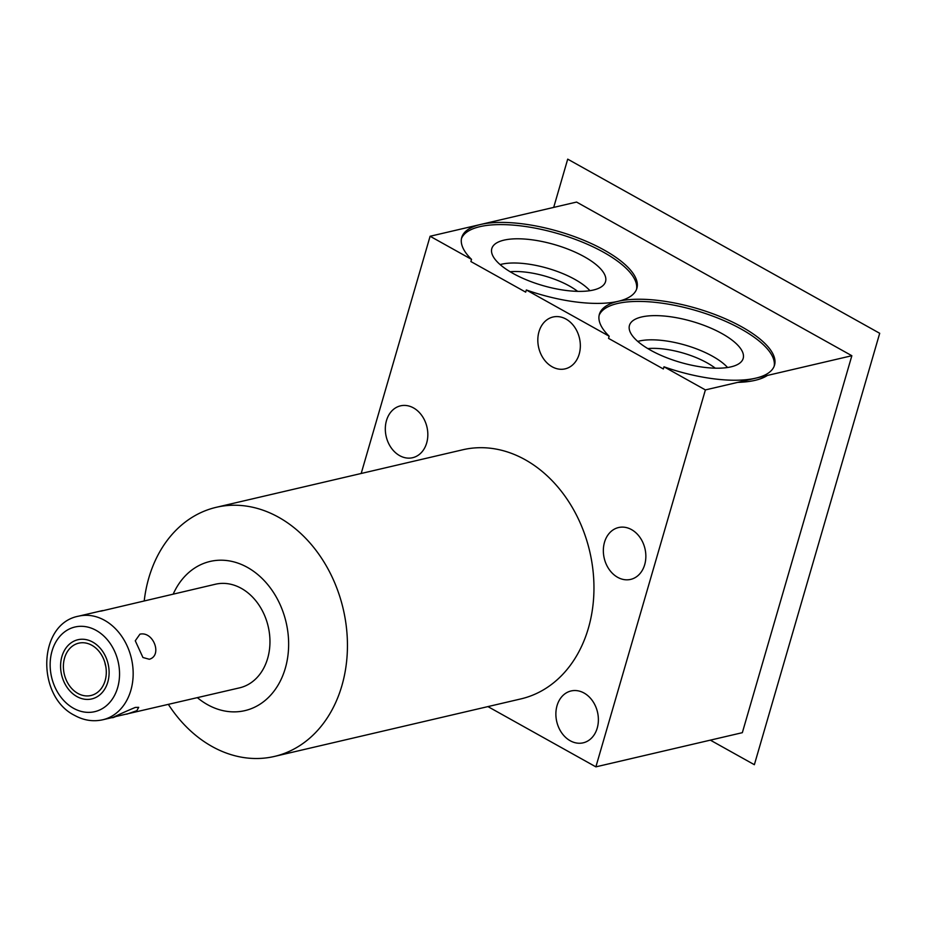 <?xml version="1.0" encoding="UTF-8"?>
<svg xmlns="http://www.w3.org/2000/svg" width="926" height="926" viewBox="0 0 926 926"><rect width="100%" height="100%" fill="white"/><g stroke="black" fill="none" stroke-linecap="round" stroke-linejoin="round"><path stroke-width="1.39" d="M510.145 271.746A47.666 17.154 16.2 0 1 569.363 285.984A47.666 17.154 -163.8 0 1 577.639 291.354M589.931 290.683A54.021 19.434 -163.8 0 0 574.849 279.386A54.021 19.434 16.2 0 0 500.133 264.593M513.016 273.413A59.218 21.31 16.2 0 0 604.863 283.229A59.218 21.31 16.2 0 0 584.341 256.757A59.218 21.31 16.2 0 0 524.452 239.035A59.218 21.31 16.2 0 0 491.521 250.298A59.218 21.31 16.2 0 0 513.016 273.413M361.186 473.475L430.104 236.257L471.531 259.373L470.894 261.549L525.69 292.141L526.327 289.965L609.169 336.207L608.544 338.384L663.34 368.965L663.977 366.789L705.392 389.915L595.881 766.855L487.921 706.596M636.521 289.421A91.199 32.815 16.2 0 0 557.834 233.584A91.199 32.815 16.2 0 0 461.472 238.572M584.051 693.03A26.634 20.928 76.9 0 1 598.381 720.278A26.634 20.928 76.9 0 1 583.183 742.826A26.634 20.928 76.9 0 1 570.196 740.742A26.634 20.928 76.9 0 1 555.878 713.495A26.634 20.928 76.9 0 1 571.076 690.958A26.634 20.928 76.9 0 1 584.051 693.03M631.532 529.614A26.634 20.928 76.9 0 1 645.85 556.862A26.634 20.928 76.9 0 1 630.652 579.398A26.634 20.928 76.9 0 1 617.665 577.326A26.634 20.928 76.9 0 1 603.347 550.079A26.634 20.928 76.9 0 1 618.545 527.542A26.634 20.928 76.9 0 1 631.532 529.614M413.505 407.915A26.634 20.928 76.9 0 1 427.824 435.162A26.634 20.928 76.9 0 1 412.626 457.71A26.634 20.928 76.9 0 1 399.65 455.638A26.634 20.928 76.9 0 1 385.32 428.379A26.634 20.928 76.9 0 1 400.518 405.843A26.634 20.928 76.9 0 1 413.505 407.915M566.006 319.076A26.634 20.928 76.9 0 1 580.336 346.324A26.634 20.928 76.9 0 1 565.126 368.861A26.634 20.928 76.9 0 1 552.151 366.789A26.634 20.928 76.9 0 1 537.821 339.541A26.634 20.928 76.9 0 1 553.03 317.005A26.634 20.928 76.9 0 1 566.006 319.076M168.405 704.455A127.915 100.517 -103.1 0 0 212.042 746.483A127.915 100.517 -103.1 0 0 274.409 756.438L520.921 698.898A127.915 100.517 -103.1 0 0 588.38 628.21A127.915 100.517 -103.1 0 0 565.612 497.054A127.915 100.517 -103.1 0 0 462.78 449.77L216.256 507.309A127.915 100.517 -103.1 0 0 148.797 577.986A127.915 100.517 -103.1 0 0 144.224 600.847M274.409 756.438A127.915 100.517 -103.1 0 0 341.868 685.749A127.915 100.517 -103.1 0 0 278.633 517.264A127.915 100.517 -103.1 0 0 216.256 507.309M173.22 594.075A76.603 60.202 76.9 0 1 247.439 567.406A76.603 60.202 76.9 0 1 285.301 668.306A76.603 60.202 76.9 0 1 207.551 704.674A76.603 60.202 76.9 0 1 197.4 697.683M114.569 716.817L239.591 687.844A53.199 41.809 -103.1 0 0 269.952 642.818A53.199 41.809 -103.1 0 0 241.339 588.369A53.199 41.809 -103.1 0 0 215.399 584.237L100.807 611.183M149.329 659.266C162.64 655.55 153.427 630.988 139.919 634.183L135.277 640.792L142.94 657.506L149.329 659.266M126.746 714.178L136.851 710.682L138.703 707.337L135.346 707.418C123.818 712.129 104.881 720.984 116.016 716.458M112.822 717.43L102.798 719.768A53.199 41.809 -103.1 0 0 133.159 674.741A53.199 41.809 -103.1 0 0 104.545 620.304A53.199 41.809 76.9 0 0 78.606 616.16L102.566 610.57M91.836 645.26A26.877 21.113 -103.1 0 0 78.733 643.165A26.877 21.113 -103.1 0 0 63.396 665.91A26.877 21.113 -103.1 0 0 77.853 693.412A26.877 21.113 -103.1 0 0 90.956 695.507A26.877 21.113 -103.1 0 0 106.293 672.762A26.877 21.113 -103.1 0 0 91.836 645.26M595.881 766.855L742.339 732.674L851.851 355.723L576.562 202.065L480.49 224.497A91.199 32.815 -163.8 0 1 582.697 239.811A91.199 32.815 -163.8 0 1 636.88 288.345A91.199 32.815 -163.8 0 1 618.128 301.32A91.199 32.815 -163.8 0 1 720.335 316.646A91.199 32.815 -163.8 0 1 774.53 365.18A91.199 32.815 -163.8 0 1 755.778 378.155L851.851 355.723M705.392 389.915L755.778 378.155A91.199 32.815 -163.8 0 1 663.977 366.789M471.531 259.373A91.199 32.815 -163.8 0 1 461.738 237.461A91.199 32.815 -163.8 0 1 480.49 224.497L430.104 236.257M609.169 336.207A91.199 32.815 -163.8 0 1 599.377 314.296A91.199 32.815 -163.8 0 1 618.128 301.32A91.199 32.815 -163.8 0 1 526.327 289.965M737.721 382.369A91.199 32.815 16.2 0 0 767.434 375.424M774.159 366.256A91.199 32.815 16.2 0 0 695.472 310.407A91.199 32.815 16.2 0 0 599.122 315.396M721.979 333.591A59.218 21.31 16.2 0 0 662.09 315.87A59.218 21.31 16.2 0 0 629.159 327.133A59.218 21.31 16.2 0 0 650.654 350.236A59.218 21.31 16.2 0 0 742.502 360.052A59.218 21.31 16.2 0 0 721.979 333.591M727.581 367.518A54.021 19.434 -163.8 0 0 712.488 356.221A54.021 19.434 16.2 0 0 637.771 341.416M647.795 348.581A47.666 17.154 16.2 0 1 707.013 362.807A47.666 17.154 -163.8 0 1 715.277 368.189M92.75 642.1A30.396 23.891 -103.1 0 0 77.934 639.727A30.396 23.891 -103.1 0 0 60.584 665.458A30.396 23.891 -103.1 0 0 76.927 696.572A30.396 23.891 -103.1 0 0 91.755 698.933A30.396 23.891 -103.1 0 0 109.106 673.202A30.396 23.891 -103.1 0 0 92.75 642.1M105.807 666.546A26.877 21.113 76.9 0 1 104.881 662.553M553.69 207.412L567.707 159.145L879.7 333.291L754.366 764.702L710.346 740.14M73.524 708.286A43.464 34.158 76.9 0 1 52.041 651.024A43.464 34.158 76.9 0 1 96.154 630.386A43.464 34.158 -103.1 0 1 117.648 687.648A43.464 34.158 -103.1 0 1 73.524 708.286M78.606 616.16C37.549 623.765 36.172 696.502 74.647 715.404C83.757 720.428 93.144 721.886 102.798 719.768"/></g></svg>
